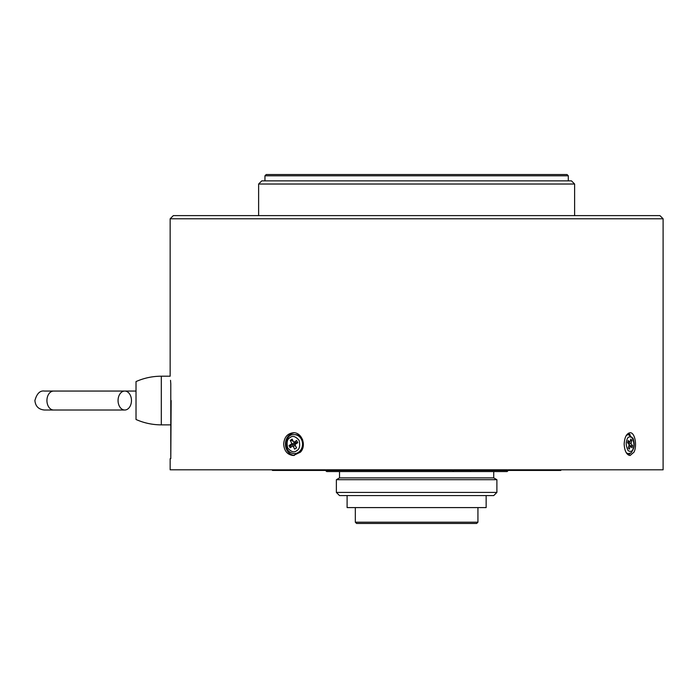 <?xml version="1.0" encoding="UTF-8"?>
<svg xmlns="http://www.w3.org/2000/svg" width="698" height="698" viewBox="0 0 698 698"><rect width="100%" height="100%" fill="white"/><g stroke="black" fill="none" stroke-linecap="round" stroke-linejoin="round"><path stroke-width="1.05" d="M567.038 174.535L266.217 174.535L264.952 175.8L568.303 175.8L567.038 174.535M264.952 180.861L264.952 175.8M571.461 180.861L261.794 180.861L258.626 184.019L574.62 184.019L571.461 180.861M258.626 215.621L258.626 184.019M659.942 215.621L173.313 215.621L170.155 218.779L663.1 218.779L659.942 215.621M663.1 218.779L663.1 469.798L170.155 469.798L170.155 458.673L170.783 458.673L170.783 383.778C169.972 373.762 169.972 373.762 170.783 383.778L170.53 380.331M161.308 376.205L161.308 424.864C152.504 424.838 144.076 423.049 136.023 419.489L136.023 381.57C144.076 378.011 152.504 376.222 161.308 376.205L170.155 376.205L170.155 218.779M171.15 400.53L170.783 458.673M300.428 452.164L293.387 455.506C287.454 454.834 284.208 451.039 283.667 444.129C284.208 437.227 287.445 433.432 293.387 432.76C301.85 432.228 306.867 445.647 300.428 452.164M633.993 452.164L630.076 455.506C626.551 454.834 624.579 451.039 624.16 444.129C624.579 437.227 626.551 433.432 630.076 432.76C634.901 432.228 637.326 445.647 633.993 452.164M170.783 410.668L170.783 400.53M628.427 455.026A11.377 5.689 90 0 0 630.259 453.159M630.259 435.107A11.377 5.689 90 0 0 628.427 433.231M631.952 447.758L632.58 445.568L630.94 443.666L631.891 440.386L630.791 439.121L629.849 442.401L628.209 440.508L627.572 442.698L629.212 444.591L628.27 447.88L629.36 449.146L630.311 445.856L631.952 447.758M631.891 440.386L630.434 440.386M630.94 443.666L628.418 443.666M630.224 445.856L632.58 445.568M629.02 445.28L630.303 445.568M627.659 442.401L629.849 442.401M630.311 445.856L628.854 445.856M294.338 432.812A11.377 9.851 -90 0 0 285.43 444.129A11.377 9.851 -90 0 0 294.338 455.454M302.723 440.106A9.484 8.21 -90 0 0 295.289 434.653L294.338 434.653A9.484 8.21 90 0 1 302.269 441.668A9.484 8.21 90 0 1 298.456 452.33A9.484 8.21 90 0 1 294.338 453.613L295.289 453.613A9.484 8.21 -90 0 0 302.723 448.151M294.635 449.146L296.528 447.88L294.888 444.591L297.732 442.698L296.633 440.508L293.788 442.401L292.148 439.121L290.255 440.386L291.895 443.666L289.051 445.568L290.141 447.758L292.986 445.856L294.635 449.146M295.071 442.445L295.69 443.666L290.368 445.568L291.127 447.095M295.367 445.856L294.626 444.373M292.479 439.775L291.563 440.386L293.282 441.398M297.584 442.401L293.788 442.401M290.255 440.386L291.563 440.386M291.895 443.666L295.69 443.666M289.051 445.568L290.368 445.568M292.986 445.856L295.516 445.856M271.906 469.798L272.534 470.435L560.721 470.435L561.349 469.798M325.504 470.435L326.716 471.569L452.627 471.569L453.761 470.435L452.627 471.569L507.123 471.569L508.266 470.435M453.272 470.914L453.761 470.435M339.525 471.569L339.525 477.886L493.73 477.886L493.73 471.569M339.525 477.886L336.366 479.709L496.889 479.709L493.73 477.886M496.889 492.422L493.73 495.58L339.525 495.58L336.366 492.422L496.889 492.422L496.889 479.709M347.107 495.58L347.107 507.594L486.148 507.594L486.148 495.58M477.929 522.2L476.664 523.465L356.591 523.465L355.326 522.2L477.929 522.2L477.929 507.594M470.531 471.569L470.609 470.435L470.531 471.569M136.023 410.014L136.023 391.055L124.759 391.055A9.484 6.701 -90 0 1 131.468 400.53A9.484 6.701 -90 0 1 124.759 410.014A9.484 6.701 -90 0 1 118.058 400.53A9.484 6.701 -90 0 1 124.759 391.055L44.41 391.055M625.966 436.032A9.484 4.738 -90 0 1 628.436 434.653L626.865 434.653M626.865 453.613L628.436 453.613A9.484 4.738 -90 0 1 625.966 452.225M633.365 447.924C632.65 451.248 630.922 452.173 628.183 450.699C626.176 446.685 625.713 443.23 626.795 440.342C627.502 437.018 629.23 436.093 631.978 437.567C633.985 441.581 634.447 445.036 633.365 447.924M296.676 450.699C294.172 452.862 291.179 451.938 287.698 447.924C286.424 442.436 287.227 438.981 290.106 437.567C292.61 435.395 295.594 436.32 299.076 440.342C300.349 445.83 299.547 449.276 296.676 450.699M75.977 410.014L53.633 410.014A9.484 6.701 -90 0 1 46.932 400.53A9.484 6.701 -90 0 1 53.633 391.055M568.303 180.861L568.303 175.8M574.62 215.621L574.62 184.019M628.436 453.613C630.355 452.409 630.338 455.445 633.54 448.448C634.491 445.551 634.308 442.157 632.99 438.283L628.436 434.653M294.338 434.653C284.959 433.214 281.826 452.505 294.338 453.613M336.366 492.422L336.366 479.709M355.326 522.2L355.326 507.594M443.483 523.465L389.763 523.465M170.783 424.864L161.308 424.864M124.759 410.014L44.384 410.014C38.608 409.438 35.45 406.28 34.9 400.53C36.837 393.585 39.995 390.418 44.384 391.055L75.977 391.055"/></g></svg>
